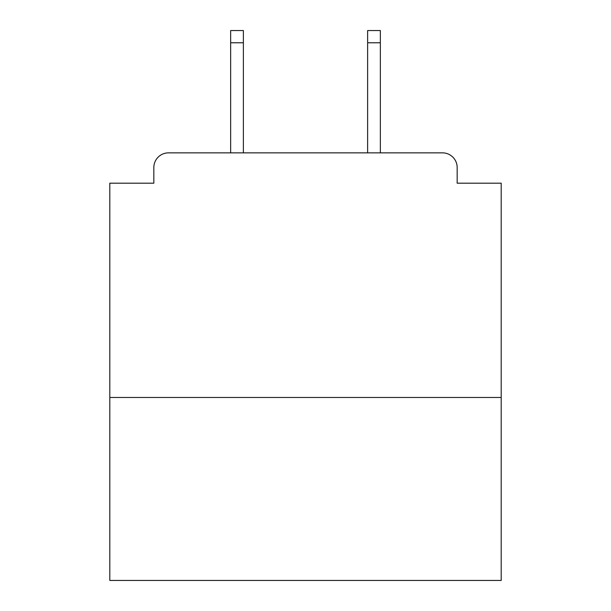 <?xml version="1.0" encoding="UTF-8"?>
<svg xmlns="http://www.w3.org/2000/svg" width="611" height="611" viewBox="0 0 611 611"><rect width="100%" height="100%" fill="white"/><g stroke="black" fill="none" stroke-linecap="round" stroke-linejoin="round"><path stroke-width="0.92" d="M501.196 397.478L501.196 183.193L457.165 183.193L457.165 167.536A14.679 14.679 0 0 0 442.486 152.857L168.514 152.857A14.679 14.679 0 0 0 153.835 167.536L153.835 183.193L109.804 183.193L109.804 580.45L501.196 580.45L501.196 397.478L109.804 397.478M153.835 167.536L153.835 183.193M442.486 152.857L380.355 152.857L380.355 42.778L367.631 42.778L367.631 30.55L380.355 30.55L380.355 42.778M230.645 42.778L230.645 30.55L243.369 30.55L243.369 42.778L230.645 42.778L230.645 152.857L168.514 152.857M457.165 183.193L457.165 167.536M243.369 42.778L243.369 152.857M367.631 152.857L367.631 42.778"/></g></svg>
